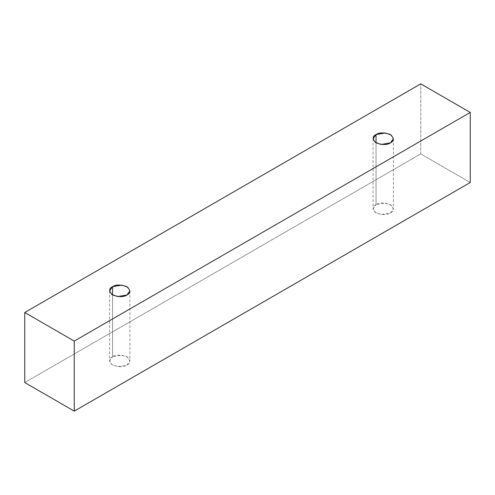 <?xml version="1.0" encoding="UTF-8"?>
<svg xmlns="http://www.w3.org/2000/svg" width="495" height="495" viewBox="0 0 495 495"><rect width="100%" height="100%" fill="white"/><g stroke="black" fill="none" stroke-linecap="round" stroke-linejoin="round"><path stroke-width="0.37" stroke-dasharray="2.48 1.86" d="M470.25 182.506L420.75 153.926L420.75 83.865L420.75 153.926L24.75 382.555L420.75 153.926L470.25 182.506M112.575 356.746C108.77 358.473 108.77 361.232 112.575 365.044C119.165 367.24 123.954 367.24 126.943 365.044C130.748 363.318 130.748 360.552 126.943 356.746C120.353 354.55 115.564 354.55 112.575 356.746L121.931 355.163L127.76 357.279L129.919 360.892L126.943 365.044L117.587 366.622L111.759 364.512L109.599 360.892L112.575 356.746L112.575 294.977L112.575 356.746M376.039 204.633C372.234 206.359 372.234 209.125 376.039 212.93C382.635 215.127 387.424 215.127 390.413 212.93C394.218 211.204 394.218 208.438 390.413 204.633C383.817 202.436 379.028 202.436 376.039 204.633L385.401 203.049L391.229 205.165L393.389 208.779L390.413 212.93L381.051 214.514L375.222 212.398L373.063 208.779L376.039 204.633L376.039 142.863L376.039 204.633M373.063 138.718L373.063 208.779M393.389 138.718L393.389 208.779M109.599 290.831L109.599 360.892M129.919 290.831L129.919 360.892"/><path stroke-width="0.74" d="M74.25 411.135L470.25 182.506L470.25 112.445L74.25 341.074L74.25 411.135L74.25 341.074L24.75 312.494L420.75 83.865L470.25 112.445L470.25 182.506L74.25 411.135L24.75 382.555L24.75 312.494L24.75 382.555L74.25 411.135M74.25 341.074L470.25 112.445L420.75 83.865L24.75 312.494L74.25 341.074M112.575 286.679C115.564 284.483 120.353 284.483 126.943 286.679C130.748 290.485 130.748 293.25 126.943 294.977C123.954 297.173 119.165 297.173 112.575 294.977C108.77 291.171 108.77 288.406 112.575 286.679L109.599 290.831L111.759 294.445L117.587 296.561L126.943 294.977L129.919 290.831L127.76 287.211L121.931 285.095L112.575 286.679L112.575 294.977L112.575 286.679M376.039 134.566C379.028 132.369 383.817 132.369 390.413 134.566C394.218 138.371 394.218 141.137 390.413 142.863C387.424 145.06 382.635 145.06 376.039 142.863C372.234 139.058 372.234 136.292 376.039 134.566L373.063 138.718L375.222 142.331L381.051 144.447L390.413 142.863L393.389 138.718L391.229 135.098L385.401 132.988L376.039 134.566L376.039 142.863L376.039 134.566"/></g></svg>
